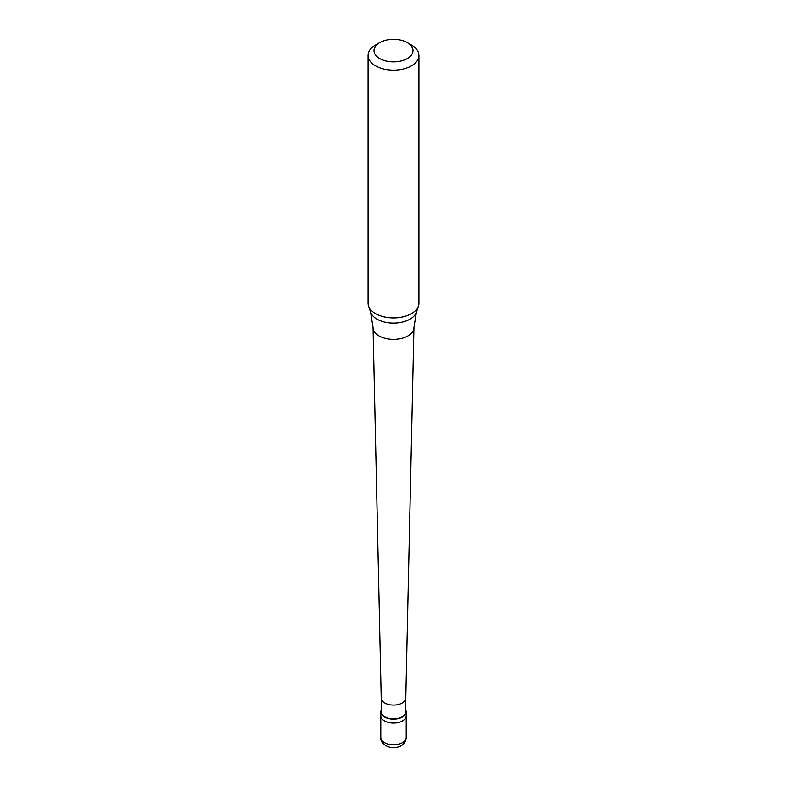 <?xml version="1.0" encoding="UTF-8"?>
<svg xmlns="http://www.w3.org/2000/svg" width="787" height="787" viewBox="0 0 787 787"><rect width="100%" height="100%" fill="white"/><g stroke="black" fill="none" stroke-linecap="round" stroke-linejoin="round"><path stroke-width="1.18" d="M380.78 737.439A12.72 7.339 0 0 0 388.63 744.227A12.72 7.339 0 0 0 402.491 742.633A12.72 7.339 180 0 0 406.22 737.439C406.053 741.059 404.341 743.823 401.085 745.742C392.398 750.818 379.855 745.014 380.78 737.439L380.78 715.717A12.72 7.339 0 0 0 388.63 722.505A12.72 7.339 0 0 0 402.491 720.912A12.72 7.339 180 0 0 406.22 715.717A12.72 7.339 180 0 1 402.491 720.912A12.72 7.339 0 0 1 388.63 722.505A12.72 7.339 0 0 1 380.78 715.717L380.78 711.822A12.72 7.339 0 0 0 388.63 718.61A12.72 7.339 0 0 0 402.491 717.016A12.72 7.339 180 0 0 406.22 711.822A12.72 7.339 180 0 0 405.797 709.943M381.203 709.943A12.72 7.339 0 0 0 380.78 711.822M381.203 698.02L381.203 711.822A12.297 7.103 0 0 0 388.798 718.383A12.297 7.103 0 0 0 402.196 716.839A12.297 7.103 180 0 0 405.797 711.822L405.797 698.02M381.203 697.971A12.297 7.103 0 0 0 381.203 698.069A12.297 7.103 0 0 0 388.867 704.552A12.297 7.103 0 0 0 402.196 702.998A12.297 7.103 180 0 0 405.797 698.069L413.952 327.707A20.452 11.805 180 0 1 407.961 335.911A20.452 11.805 0 0 1 385.797 338.499A20.452 11.805 0 0 1 373.048 327.707A20.452 11.805 0 0 1 373.048 327.559L370.579 312.193A23.344 13.477 0 0 0 386.663 322.522A23.344 13.477 0 0 0 410.007 319.168A23.344 13.477 180 0 0 416.421 312.193L418.477 306.025A25.44 14.687 180 0 1 411.493 313.629A25.44 14.687 0 0 1 386.043 317.289A25.44 14.687 0 0 1 368.523 306.025A25.44 14.687 0 0 1 368.06 303.241L368.06 55.454A25.44 14.687 0 0 0 383.761 69.03A25.44 14.687 0 0 0 411.493 65.842A25.44 14.687 180 0 0 418.94 55.454A25.44 14.687 180 0 0 411.493 45.075L407.292 42.646A19.508 11.264 180 0 1 407.292 58.572A19.508 11.264 0 0 1 379.708 58.572A19.508 11.264 0 0 1 379.708 42.646L379.708 42.646A19.508 11.264 180 0 1 407.292 42.646M375.507 45.075L379.708 42.646L375.507 45.075A25.44 14.687 0 0 0 368.06 55.454M416.421 312.193L413.952 327.559A20.452 11.805 180 0 1 413.952 327.707M418.94 55.454L418.94 303.241A25.44 14.687 180 0 1 418.477 306.025M406.22 737.439L406.22 711.822M381.203 698.069L373.048 327.707M370.579 312.193L368.523 306.025"/></g></svg>
